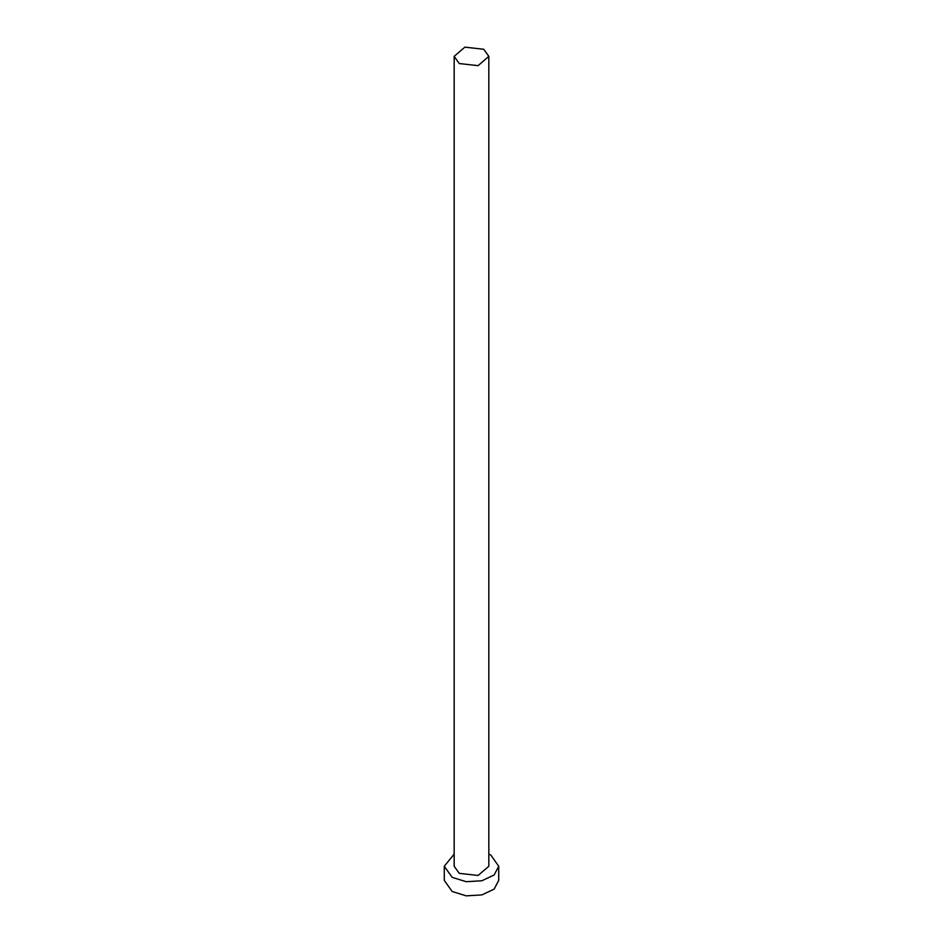 <?xml version="1.0" encoding="UTF-8"?>
<svg xmlns="http://www.w3.org/2000/svg" width="943" height="943" viewBox="0 0 943 943"><rect width="100%" height="100%" fill="white"/><g stroke="black" fill="none" stroke-linecap="round" stroke-linejoin="round"><path stroke-width="1.41" d="M459.229 63.499L478.136 65.668L488.851 56.403L483.771 49.319L464.864 47.15L454.149 56.403L459.229 63.499M454.149 56.403L454.149 866.228L459.229 873.324L478.136 875.493L488.851 866.228L488.851 56.403M454.149 854.087L444.224 866.228L452.216 877.367L466.184 881.681L481.932 880.786L494.179 874.986L498.776 866.228L490.784 855.101L488.851 854.087M444.224 866.228L444.224 880.408L452.216 891.536L466.184 895.85L481.932 894.954L494.179 889.155L498.776 880.408L498.776 866.228"/></g></svg>
